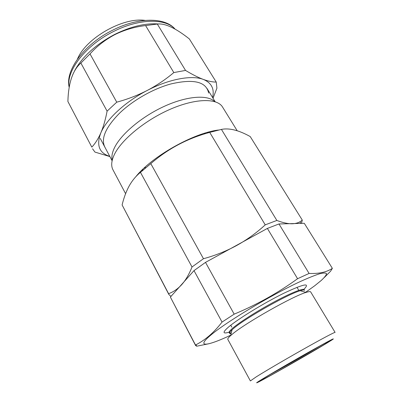 <?xml version="1.0" encoding="UTF-8"?>
<svg xmlns="http://www.w3.org/2000/svg" width="403" height="403" viewBox="0 0 403 403"><rect width="100%" height="100%" fill="white"/><g stroke="black" fill="none" stroke-linecap="round" stroke-linejoin="round"><path stroke-width="0.6" d="M305.61 292.301L314.713 285.752L321.241 280.463C324.486 277.455 326.254 275.214 326.551 273.738C325.921 272.771 323.614 272.781 319.634 273.773C314.693 275.36 308.275 277.939 300.386 281.501C270.917 295.056 224.819 322.853 210.094 335.714C195.687 347.965 207.676 346.066 230.712 335.19M324.355 277.471L330.626 271.169L332.369 268.353C326.727 272.161 318.969 273.854 309.086 273.435L297.57 278.72C278.06 292.88 256.928 304.688 234.178 314.144L222.048 322.078C217.902 327.448 213.605 332.037 209.167 335.855C204.719 339.603 200.16 342.661 195.49 345.018L195.611 345.527L196.719 346.207L209.212 343.678M229.519 333.346C229.216 332.787 230.068 331.588 232.073 329.755L233.992 328.107C246.263 317.68 288.246 294.009 300.23 290.719C302.824 289.918 304.29 289.792 304.623 290.336L304.22 289.671C303.378 288.014 291.53 292.659 275.249 301.328C258.998 309.972 241.206 321.156 233.604 327.407C230.249 330.173 228.763 331.931 229.146 332.666L229.519 333.346L231.095 333.654M303.822 289.399C310.738 282.432 304.109 283.697 283.929 293.198C264.459 302.754 238.546 318.597 228.854 326.757C222.391 332.329 222.476 334.137 229.116 332.183M310.678 291.918C310.34 291.364 308.789 291.53 306.018 292.417C293.072 296.114 246.243 322.541 232.722 333.83L230.607 335.608C228.441 337.548 227.509 338.802 227.816 339.371L250.379 380.926L256.263 376.84C265.431 371.072 285.979 359.033 304.189 348.786C322.43 338.515 334.984 331.901 335.1 332.404L310.678 291.918M325.689 343.83L331.755 340.087C336.712 336.797 330.102 340.223 311.922 350.363C294.497 360.141 271.723 373.339 262.151 379.198C256.197 382.855 255.049 383.762 258.701 381.928C267.919 377.319 308.497 354.227 325.689 343.83M322.979 345.336L279.521 370.453C264.887 378.669 256.358 383.117 261.995 379.5L265.285 377.455C278.634 369.239 320.184 345.557 327.997 341.704C331.8 339.805 330.133 341.019 322.979 345.336M270.337 374.412C283.354 367.304 306.668 353.955 319.383 346.323M195.611 345.527L170.378 297.087L194.004 270.62L205.505 262.378L267.375 228.425L297.57 278.72M205.505 262.378L234.178 314.144M267.375 228.425L278.982 223.962L304.285 223.297L332.369 268.353M194.004 270.62L222.048 322.078M170.378 297.087L195.49 345.018M195.969 344.767L196.719 346.207M278.982 223.962L309.086 273.435M229.473 332.928L231.282 332.898M218.502 130.023C193.772 132.844 151.669 156.616 135.761 176.786M168.595 293.681L122.109 204.956C123.802 197.878 126.149 191.556 129.151 185.99C132.239 180.504 136.007 175.96 140.461 172.363L192.014 266.972C189.168 274.186 185.758 280.055 181.788 284.573C177.778 288.926 173.381 291.958 168.595 293.681L168.887 294.517L170.368 295.938L171.28 296.074M301.454 223.373L302.29 220.093L250.218 136.562C238.833 130.214 229.236 127.832 221.433 129.403L209.726 132.396C187.576 138.33 167.935 148.737 150.798 163.633L140.461 172.363M237.201 130.768L222.562 107.067C217.328 98.125 196.034 98.131 170.706 109.057C145.392 119.918 121.268 139.826 114.271 154.737C111.364 160.953 110.931 165.981 112.971 169.829L125.595 193.672M214.708 101.601C207.686 94.554 187.108 95.909 164.323 106.316C141.554 116.679 120.643 134.471 114.306 148.097C112.094 152.838 111.404 156.903 112.23 160.293M209.726 132.396L265.234 224.859C256.59 232.823 247.069 239.704 236.682 245.498C226.189 251.165 215.116 255.573 203.47 258.711L192.014 266.972M150.798 163.633L203.47 258.711M302.29 220.093C299.827 222.35 296.502 223.574 292.306 223.776C288.014 223.851 282.861 222.743 276.846 220.451L265.234 224.859M221.433 129.403L276.846 220.451M299.928 221.771L300.935 223.388M122.109 204.956L168.887 294.517M144.173 167.996L145.896 167.577M204.296 133.977L205.187 133.05M142.098 169.965L143.357 169.754M207.233 133.101L207.938 132.26M141.408 170.645L142.541 170.469M208.215 132.819L208.875 132.008M137.373 174.907L137.63 174.882M214.31 131.066L214.592 130.683M158.137 23.963C145.211 23.036 130.748 26.507 114.759 34.381C95.899 44.416 82.57 56.445 74.772 70.47M212.577 97.506C214.623 88.882 211.545 82.857 203.339 79.426C191.904 74.893 169.205 78.938 147.216 90.458C125.182 101.778 106.437 119.313 100.815 132.925C103.4 126.839 105.495 119.58 107.097 111.142L116.749 102.166C127.348 99.324 137.504 95.42 147.216 90.458C156.802 85.406 165.663 79.446 173.814 72.57L145.594 25.57C134.889 26.815 124.678 29.817 114.966 34.562C105.455 39.575 97.133 46.018 90.01 53.896L80.882 63.044C72.731 70.172 68.399 82.983 67.895 101.48L91.813 147.135C95.184 143.609 98.186 138.869 100.815 132.925C96.186 145.216 99.173 153.034 109.777 156.379M104.997 147.372C100.604 139.025 105.374 127.716 119.303 113.439C132.421 100.604 153.009 88.811 170.721 83.99C193.657 78.63 206.291 81.648 208.628 93.048M173.814 72.57L185.541 70.424C192.241 74.474 198.17 77.477 203.339 79.426C208.447 81.27 212.744 82.141 216.23 82.046L216.915 88.176L213.041 98.261M109.893 156.591L94.962 152.097L92.549 148.788M91.813 147.135L67.895 101.48M107.097 111.142L80.882 63.044M116.749 102.166L90.01 53.896M185.541 70.424L157.316 24.044L145.594 25.57M216.23 82.046L189.365 38.945C175.683 28.099 165.003 23.132 157.316 24.044M145.05 20.392C122.87 17.027 85.753 38.28 77.436 59.115M174.957 29.051C165.698 18.175 138.874 18.392 113.198 31.676C85.023 45.64 65.654 71.623 69.261 87.149M300.23 290.719L306.018 292.417M230.763 325.221L231.831 327.165M296.981 287.299L298.809 290.361M232.073 329.755L230.607 335.608M207.006 88.453L215.187 101.752M100.196 138.355L112.12 160.782M69.215 87.411C64.732 70.681 84.121 44.35 112.321 30.356C137.922 17.148 165.129 17.032 175.058 29.107"/></g></svg>
